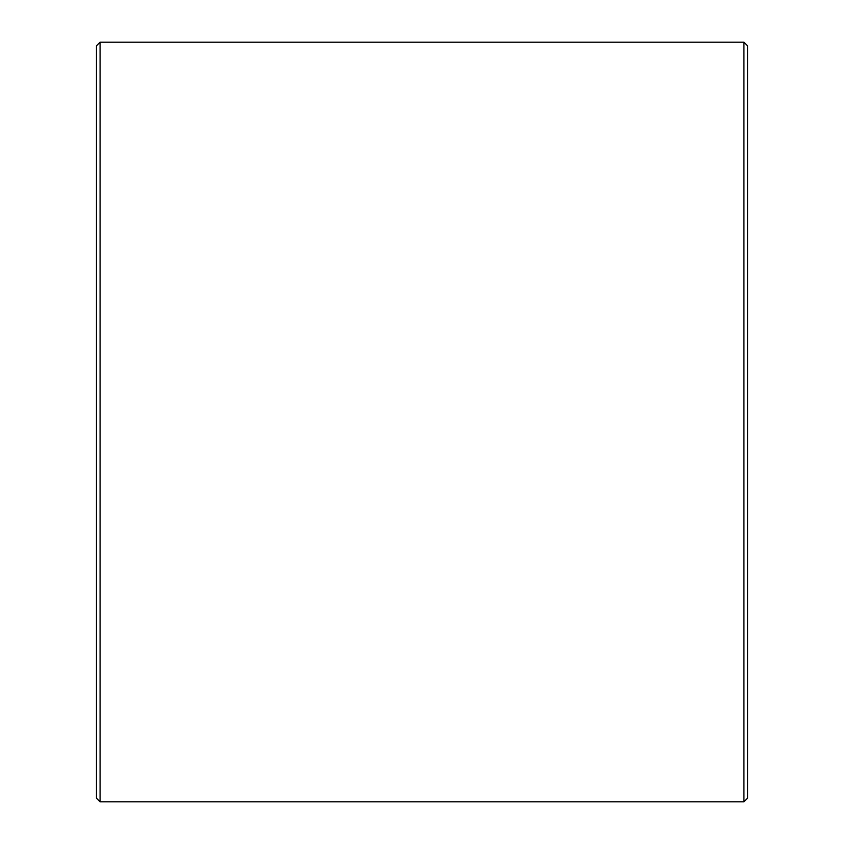 <?xml version="1.0" encoding="UTF-8"?>
<svg xmlns="http://www.w3.org/2000/svg" width="844" height="844" viewBox="0 0 844 844"><rect width="100%" height="100%" fill="white"/><g stroke="black" fill="none" stroke-linecap="round" stroke-linejoin="round"><path stroke-width="1.27" d="M96.459 798.181L96.459 45.819L100.077 42.2L100.077 801.8L96.459 798.181M743.923 42.2L747.541 45.819L747.541 798.181L743.923 801.8L743.923 42.2L100.077 42.2M743.923 801.8L100.077 801.8"/></g></svg>
